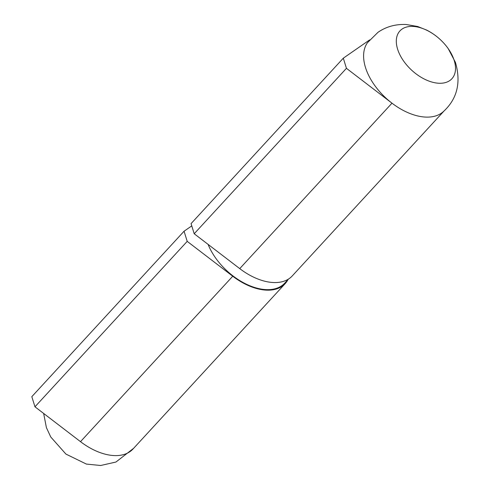 <?xml version="1.0" encoding="UTF-8"?>
<svg xmlns="http://www.w3.org/2000/svg" width="490" height="490" viewBox="0 0 490 490"><rect width="100%" height="100%" fill="white"/><g stroke="black" fill="none" stroke-linecap="round" stroke-linejoin="round"><path stroke-width="0.73" d="M287.998 279.606A51.364 30.472 -137.4 0 1 285.217 283.575L132.974 449.018A51.364 30.472 -137.4 0 1 80.501 441.662L34.962 406.798L187.204 241.362L184.062 231.231L191.762 225.884M34.962 406.798L31.819 396.667L184.062 231.231M285.217 283.575A51.364 30.472 -137.4 0 1 232.744 276.225L187.204 241.362M208.103 244.394A50.721 30.092 42.6 0 0 245.098 283.569A50.721 30.092 42.6 0 0 284.745 283.14L288.488 279.067M239.745 268.618L391.988 103.176A51.364 30.472 -137.4 0 1 367.433 42.74L377.992 32.309C386.157 26.656 395.559 24.053 406.192 24.5L417.645 26.503L426.649 30.08C435.194 34.435 442.348 40.548 448.099 48.418L455.443 62.389C461.31 82.81 457.096 99.384 442.813 112.106A51.364 30.472 -137.4 0 1 391.988 103.176L346.442 68.318L343.306 58.181L191.063 223.624L194.199 233.755L239.745 268.618A51.364 30.472 -137.4 0 0 292.218 275.968L443.793 111.254M343.306 58.181L369.638 39.904M346.442 68.318L194.199 233.755M417.284 26.968A35.311 20.948 42.6 0 0 402.021 29.106A35.311 20.948 42.6 0 0 416.531 74.223A35.311 20.948 42.6 0 0 455.51 68.772A35.311 20.948 42.6 0 0 417.284 26.968M80.501 441.662L232.744 276.225M133.635 448.295L115.94 462.033L100.677 465.5L86.387 464.079L65.923 454.083L50.764 437.007L46.409 427.641L43.653 413.456"/></g></svg>
